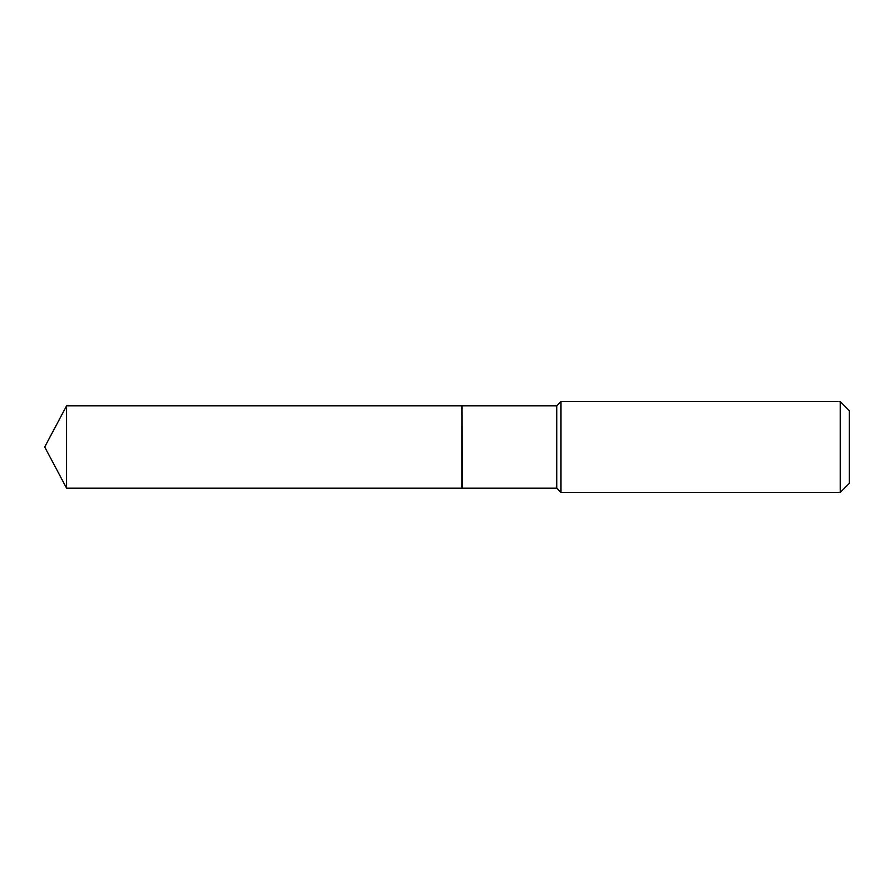 <?xml version="1.0" encoding="UTF-8"?>
<svg xmlns="http://www.w3.org/2000/svg" width="894" height="894" viewBox="0 0 894 894"><rect width="100%" height="100%" fill="white"/><g stroke="black" fill="none" stroke-linecap="round" stroke-linejoin="round"><path stroke-width="1.34" d="M66.603 405.798L66.603 488.202L461.997 488.202L461.997 405.798L66.603 405.798L44.7 447L66.603 488.202M461.997 405.876L462.075 488.202L556.761 488.202L560.985 492.426L840.215 492.426L840.215 401.574L560.985 401.574L560.985 492.426M840.215 401.574L849.3 410.659L849.3 483.341L840.215 492.426M462.075 405.798L556.761 405.798L556.761 488.202M556.761 405.798L560.985 401.574"/></g></svg>
